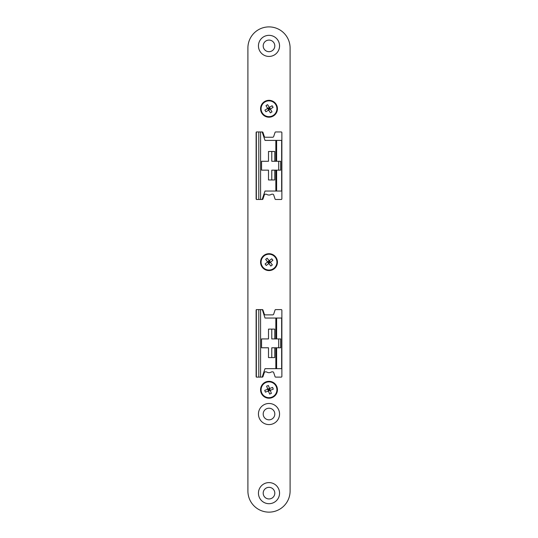 <?xml version="1.0" encoding="UTF-8"?>
<svg xmlns="http://www.w3.org/2000/svg" width="538" height="538" viewBox="0 0 538 538"><rect width="100%" height="100%" fill="white"/><g stroke="black" fill="none" stroke-linecap="round" stroke-linejoin="round"><path stroke-width="0.81" d="M258.791 377.111L260.587 377.111L260.587 309.599L256.344 309.599L256.344 377.111L258.791 377.111L258.791 309.599M268.496 357.595L271.777 357.595L271.777 347.783L274.757 347.783L274.757 357.595L268.496 357.595L268.496 347.783L261.555 347.783L261.555 338.927L268.496 338.927L268.496 329.115L274.757 329.115L274.757 338.927L276.619 338.927L276.619 318.039L265.012 318.039L262.336 309.599A0.632 0.632 0 0 1 262.934 310.029L264.319 314.158A1.056 1.056 0 0 0 265.321 314.878L272.679 314.878A1.056 1.056 0 0 0 273.681 314.158L275.066 310.029A0.632 0.632 0 0 1 275.664 309.599L281.239 309.599A0.632 0.632 0 0 1 281.872 310.231L281.872 376.479A0.632 0.632 0 0 1 281.239 377.111L275.664 377.111A0.632 0.632 0 0 1 275.066 376.681L273.681 372.558A1.056 1.056 0 0 0 272.679 371.839L272.161 371.839A2.112 2.112 0 0 0 271.105 372.121A4.217 4.217 0 0 1 266.895 372.121A2.112 2.112 0 0 0 265.839 371.839L265.321 371.839A1.056 1.056 0 0 0 264.319 372.558L262.934 376.681A0.632 0.632 0 0 1 262.336 377.111L260.587 377.111M262.174 377.111L265.012 368.671L281.656 368.671L281.656 318.039L276.619 318.039M260.587 309.599L262.174 309.599M274.757 161.286L274.757 151.481L268.496 151.481L271.777 151.481L271.777 161.286L280.641 161.286L280.641 170.149L274.757 170.149L274.757 179.961L268.496 179.961L271.777 179.961L271.777 170.149L274.757 170.149M275.846 170.149L275.846 191.037L281.656 191.037L281.656 140.405L275.846 140.405L275.846 161.286M260.587 131.965L260.587 199.477L256.344 199.477L256.344 131.965L262.174 131.965L265.012 140.405L275.846 140.405M260.587 199.477L262.336 199.477A0.632 0.632 0 0 0 262.934 199.04L264.319 194.917A1.056 1.056 0 0 1 265.321 194.198L265.839 194.198A2.112 2.112 0 0 1 266.895 194.48A4.217 4.217 0 0 0 271.105 194.48A2.112 2.112 0 0 1 272.161 194.198L272.679 194.198A1.056 1.056 0 0 1 273.681 194.917L275.066 199.04A0.632 0.632 0 0 0 275.664 199.477L281.239 199.477A0.632 0.632 0 0 0 281.872 198.838L281.872 132.597A0.632 0.632 0 0 0 281.239 131.965L275.664 131.965A0.632 0.632 0 0 0 275.066 132.395L273.681 136.517A1.056 1.056 0 0 1 272.679 137.237L265.321 137.237A1.056 1.056 0 0 1 264.319 136.517L262.934 132.395A0.632 0.632 0 0 0 262.336 131.965L262.174 131.965M275.846 191.037L265.012 191.037L262.174 199.477M268.496 151.481L268.496 161.286L261.555 161.286L261.555 170.149L268.496 170.149L268.496 179.961M278.711 161.286L278.711 170.149M265.51 170.149L261.555 170.149M261.555 161.286L265.51 161.286M276.619 368.671L276.619 347.783L274.757 347.783M276.619 347.783L280.641 347.783L280.641 338.927L276.619 338.927M268.496 329.115L271.777 329.115L271.777 338.927L274.757 338.927M265.51 338.927L261.555 338.927M278.711 347.783L278.711 338.927M261.555 347.783L265.51 347.783M269 35.34A10.552 10.552 0 0 0 258.448 45.885A10.552 10.552 0 0 0 269 56.436A10.552 10.552 0 0 0 279.552 45.885A10.552 10.552 0 0 0 269 35.34M269 40.088A5.804 5.804 0 0 0 263.196 45.885A5.804 5.804 0 0 0 269 51.688A5.804 5.804 0 0 0 274.804 45.885A5.804 5.804 0 0 0 269 40.088M269 482.599A10.552 10.552 0 0 0 258.448 493.144A10.552 10.552 0 0 0 269 503.696A10.552 10.552 0 0 0 279.552 493.144A10.552 10.552 0 0 0 269 482.599M269 487.341A5.804 5.804 0 0 0 263.196 493.144A5.804 5.804 0 0 0 269 498.948A5.804 5.804 0 0 0 274.804 493.144A5.804 5.804 0 0 0 269 487.341M269 403.48A10.552 10.552 0 0 0 258.448 414.031A10.552 10.552 0 0 0 269 424.583A10.552 10.552 0 0 0 279.552 414.031A10.552 10.552 0 0 0 269 403.48M269 408.228A5.804 5.804 0 0 0 263.196 414.031A5.804 5.804 0 0 0 269 419.835A5.804 5.804 0 0 0 274.804 414.031A5.804 5.804 0 0 0 269 408.228M269 100.317A8.44 8.44 0 0 0 260.56 108.757A8.44 8.44 0 0 0 269 117.197A8.44 8.44 0 0 0 277.44 108.757A8.44 8.44 0 0 0 269 100.317M269 253.694A8.44 8.44 0 0 0 260.56 262.134A8.44 8.44 0 0 0 269 270.574A8.44 8.44 0 0 0 277.44 262.134A8.44 8.44 0 0 0 269 253.694M269 381.328A8.44 8.44 0 0 0 260.56 389.768A8.44 8.44 0 0 0 269 398.207A8.44 8.44 0 0 0 277.44 389.768A8.44 8.44 0 0 0 269 381.328M269 26.9A21.096 21.096 0 0 0 247.904 47.996L247.904 491.033A21.096 21.096 0 0 0 269 512.136A21.096 21.096 0 0 0 290.096 491.033L290.096 47.996A21.096 21.096 0 0 0 269 26.9M256.344 376.95A0.632 0.632 0 0 1 256.128 376.479L256.128 310.231A0.632 0.632 0 0 1 256.344 309.76M256.344 199.316A0.632 0.632 0 0 1 256.128 198.838L256.128 132.597A0.632 0.632 0 0 1 256.344 132.126M269.41 107.062L270.305 109.073L268.684 110.061L267.695 108.441L269.316 107.452L269 108.757L267.305 108.346M275.745 104.628A7.909 7.909 0 0 0 264.871 102.012A7.909 7.909 0 0 0 262.255 112.886A7.909 7.909 0 0 0 273.129 115.502A7.909 7.909 0 0 0 275.745 104.628M265.987 105.656L267.608 104.661L269.013 106.968L269.8 107.156L272.1 105.744L273.096 107.365L270.789 108.77L270.601 109.557L272.013 111.857L270.392 112.852L268.987 110.546L268.2 110.357L265.9 111.769L264.904 110.149L267.211 108.743L267.399 107.956L265.987 105.656M268.59 110.451L269 108.757L270.695 109.167M267.406 389.055L269.551 388.544L270.224 390.319L268.449 390.991L267.776 389.216L269 389.768L268.28 391.361M266.202 382.37A7.909 7.909 0 0 0 261.603 392.572A7.909 7.909 0 0 0 271.798 397.172A7.909 7.909 0 0 0 276.397 386.97A7.909 7.909 0 0 0 266.202 382.37M265.389 392.148L264.716 390.373L267.245 389.418L267.574 388.685L266.619 386.156L268.395 385.49L269.35 388.012L270.083 388.342L272.611 387.387L273.284 389.162L270.755 390.117L270.426 390.857L271.381 393.379L269.605 394.051L268.65 391.53L267.917 391.193L265.389 392.148M270.594 390.487L269 389.768L269.72 388.18M269.222 260.399L270.332 262.302L268.832 263.465L267.668 261.966L269.168 260.802L269 262.134L267.272 261.912M275.254 257.285A7.909 7.909 0 0 0 264.151 255.88A7.909 7.909 0 0 0 262.746 266.983A7.909 7.909 0 0 0 273.849 268.381A7.909 7.909 0 0 0 275.254 257.285M265.664 259.383L267.164 258.213L268.818 260.352L269.619 260.453L271.751 258.798L272.914 260.298L270.782 261.952L270.681 262.752L272.336 264.884L270.836 266.048L269.182 263.916L268.381 263.815L266.249 265.469L265.086 263.97L267.218 262.315L267.319 261.515L265.664 259.383M268.778 263.862L269 262.134L270.728 262.349M275.846 338.927L275.846 318.039M276.619 140.405L276.619 161.286M276.619 170.149L276.619 191.037M258.791 131.965L258.791 199.477M275.846 368.671L275.846 347.783M267.877 108.743L267.998 108.259M269.013 107.634L269.498 107.755M270.002 109.254L270.123 108.77M268.502 109.759L268.987 109.88M268.778 390.87L268.321 390.662M267.904 389.546L268.106 389.095M269.679 388.873L269.222 388.671M269.894 390.447L270.096 389.989M267.884 262.241L267.944 261.75M268.886 261.017L269.383 261.078M270.056 262.517L270.116 262.019M268.617 263.183L269.114 263.25"/></g></svg>
